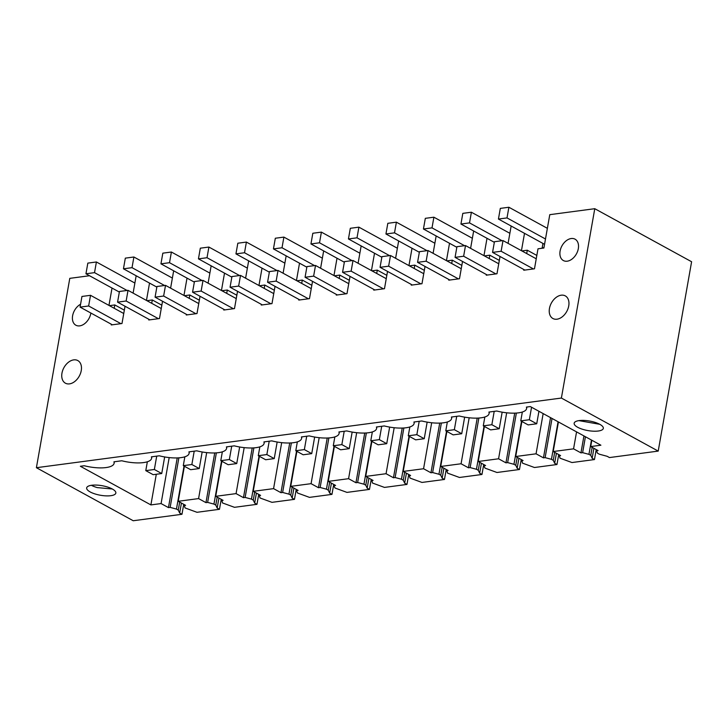 <?xml version="1.0" encoding="UTF-8"?>
<svg xmlns="http://www.w3.org/2000/svg" width="728" height="728" viewBox="0 0 728 728"><rect width="100%" height="100%" fill="white"/><g stroke="black" fill="none" stroke-linecap="round" stroke-linejoin="round"><path stroke-width="1.09" d="M658.212 451.096L561.388 398.052L594.776 208.699L691.6 261.743L658.212 451.096L609.463 457.566L607.161 456.301L599.335 454.199L597.515 453.207L596.396 450.823L598.088 450.605L590.708 446.564L600.891 445.208L530.339 406.57L526.408 407.089A23.642 7.744 -170 0 1 526.581 408.617A23.642 7.744 -170 0 1 496.778 411.02L488.907 412.066A23.642 7.744 -170 0 1 489.08 413.586A23.642 7.744 -170 0 1 459.277 415.997L451.415 417.035A23.642 7.744 -170 0 1 451.578 418.564A23.642 7.744 -170 0 1 421.776 420.975L413.914 422.012A23.642 7.744 -170 0 1 414.086 423.541A23.642 7.744 -170 0 1 384.275 425.944L376.412 426.99A23.642 7.744 -170 0 1 376.585 428.519A23.642 7.744 -170 0 1 346.783 430.921L338.911 431.968A23.642 7.744 -170 0 1 339.084 433.488A23.642 7.744 -170 0 1 309.282 435.899L301.419 436.936A23.642 7.744 -170 0 1 301.583 438.465A23.642 7.744 -170 0 1 271.781 440.868L263.918 441.914A23.642 7.744 -170 0 1 264.082 443.443A23.642 7.744 -170 0 1 234.279 445.845L226.417 446.892A23.642 7.744 -170 0 1 226.59 448.412A23.642 7.744 -170 0 1 196.787 450.823L188.916 451.87A23.642 7.744 -170 0 1 189.089 453.389A23.642 7.744 -170 0 1 159.286 455.801L151.415 456.838A23.642 7.744 -170 0 1 151.588 458.367A23.642 7.744 -170 0 1 121.785 460.769L113.923 461.816A23.642 7.744 -170 0 1 114.087 463.345A23.642 7.744 -170 0 1 84.284 465.747L80.353 466.266L150.896 504.914L161.079 503.567L169.187 457.575M161.079 503.567L168.459 507.607L170.143 507.38L176.458 509.072L178.269 510.064L179.661 513.022L181.973 514.287L133.224 520.748L36.4 467.704L561.388 398.052M96.105 494.267A14.806 4.85 -170 0 0 115.843 493.047A14.806 4.85 -170 0 0 106.406 486.686A14.806 4.85 -170 0 0 86.668 487.906A14.806 4.85 -170 0 0 96.105 494.267M574.456 424.588A14.806 4.85 -170 0 0 589.862 430.876A14.806 4.85 -170 0 0 603.33 428.373A14.806 4.85 -170 0 0 603.03 427.018A14.806 4.85 -170 0 0 587.623 420.729A14.806 4.85 -170 0 0 574.155 423.232A14.806 4.85 -170 0 0 574.456 424.588M221.54 461.088L213.95 504.095L207.635 502.402L205.96 502.629L198.58 498.589L178.224 501.292L184.393 466.257M198.58 498.589L206.688 452.607M205.96 502.629L214.724 452.943M207.635 502.402L216.371 452.861M213.95 504.095L215.77 505.095L217.181 497.115M221.585 499.526L222.522 502.957L234.48 507.316L256.966 504.331L258.731 494.358M221.403 500.573L223.105 500.354L215.716 496.314L221.894 461.288M259.041 456.119L251.451 499.117L245.136 497.424L243.461 497.661L236.072 493.611L215.716 496.314M236.072 493.611L244.18 447.629M243.461 497.661L252.216 447.966M245.136 497.424L253.872 447.884M251.451 499.117L253.271 500.118L254.682 492.137M259.086 494.558L260.023 497.979L271.981 502.338L294.467 499.353L296.223 489.38M258.904 495.604L260.597 495.386L253.217 491.336L259.396 456.31M296.533 451.142L288.952 494.148L282.637 492.456L280.953 492.683L273.573 488.634L253.217 491.336M273.573 488.634L281.681 442.651M280.953 492.683L289.717 442.997M282.637 492.456L291.373 442.906M288.952 494.148L290.772 495.14L292.174 487.159M296.587 489.58L296.396 490.627L297.524 493.011L309.473 497.37L331.968 494.385L333.724 484.402M296.396 490.627L298.098 490.408L290.718 486.368L296.897 451.333M334.034 446.164L326.453 489.17L320.138 487.478L318.454 487.705L311.074 483.665L290.718 486.368M311.074 483.665L319.183 437.683M318.454 487.705L327.218 438.019M320.138 487.478L328.874 437.938M326.453 489.17L328.264 490.162L329.675 482.191M334.088 484.602L333.897 485.649L335.026 488.033L346.974 492.392L369.469 489.407L371.225 479.434M333.897 485.649L335.599 485.43L328.219 481.39L334.389 446.364M371.535 441.186L363.954 484.193L357.63 482.5L355.956 482.728L348.576 478.687L328.219 481.39M348.576 478.687L356.684 432.705M355.956 482.728L364.719 433.042M357.63 482.5L366.366 432.96M363.954 484.193L365.765 485.194L367.176 477.213M371.58 479.625L372.518 483.055L384.475 487.414L406.961 484.429L408.726 474.456M371.398 480.68L373.1 480.462L365.711 476.412L371.89 441.386M409.036 436.218L401.447 479.224L395.131 477.532L393.457 477.759L386.067 473.71L365.711 476.412M386.067 473.71L394.176 427.727M393.457 477.759L402.22 428.064M395.131 477.532L403.867 427.982M401.447 479.224L403.267 480.216L404.677 472.235M409.081 474.656L410.019 478.087L421.976 482.437L444.462 479.461L446.219 469.478M408.899 475.703L410.601 475.484L403.212 471.435L409.391 436.409M446.528 431.24L438.948 474.246L432.632 472.554L430.958 472.781L423.569 468.741L403.212 471.435M423.569 468.741L431.677 422.75M430.958 472.781L439.712 423.095M432.632 472.554L441.368 423.004M438.948 474.246L440.768 475.238L442.169 467.267M446.583 469.678L447.52 473.109L459.468 477.468L481.963 474.483L483.72 464.51M446.401 470.725L448.093 470.506L440.713 466.466L446.892 431.431M484.029 426.262L476.449 469.269L470.133 467.576L468.45 467.804L461.07 463.763L440.713 466.466M461.07 463.763L469.178 417.781M468.45 467.804L477.213 418.118M470.133 467.576L478.869 418.036M476.449 469.269L478.269 470.27L479.67 462.289M484.084 464.701L483.893 465.747L485.021 468.131L496.969 472.49L519.464 469.505L521.221 459.532M483.893 465.747L485.594 465.529L478.214 461.488L484.384 426.462M521.53 421.284L513.95 464.291L507.634 462.599L505.951 462.835L498.571 458.786L478.214 461.488M498.571 458.786L506.679 412.803M505.951 462.835L514.714 413.14M507.634 462.599L516.37 413.058M513.95 464.291L515.761 465.292L517.171 457.311M521.576 459.732L522.522 463.154L534.47 467.512L556.956 464.528L558.722 454.554M521.394 460.779L523.095 460.56L515.706 456.511L521.885 421.485M558.067 421.758L551.442 459.322L545.126 457.63L543.452 457.857L536.063 453.808L515.706 456.511M536.063 453.808L543.161 413.586M543.452 457.857L550.541 417.635M545.126 457.63L552.033 418.454M551.442 459.322L553.262 460.314L554.672 452.334M559.077 454.754L560.014 458.185L571.971 462.544L594.457 459.559L596.214 449.576M558.895 455.801L560.596 455.582L553.207 451.542L558.431 421.949M591.464 440.049L588.943 454.345L582.628 452.652L580.953 452.88L573.564 448.839L553.207 451.542M573.564 448.839L576.558 431.886M580.953 452.88L583.938 435.926M582.628 452.652L585.43 436.745M588.943 454.345L590.763 455.337L592.164 447.365M596.396 450.823L596.578 449.777M590.708 446.564L591.819 440.249M156.302 474.256L150.896 504.914M168.459 507.607L177.222 457.921M170.143 507.38L178.879 457.83M176.458 509.072L184.038 466.066M178.269 510.064L179.679 502.093M184.084 504.504L185.03 507.935L196.979 512.294L219.465 509.309L221.23 499.335M183.902 505.55L185.604 505.332L178.224 501.292M89.517 275.739L69.788 278.351L36.4 467.704M181.973 514.287L183.729 504.304M179.661 513.022L181.427 503.048M312.53 281.363L309.482 298.644L298.771 300.063L298.889 299.399M296.897 280.781L302.293 280.062L301.701 283.41M299.517 263.19L296.46 280.544M286.159 255.874L283.101 273.218M275.029 286.332L271.981 303.621L261.27 305.041L261.388 304.377M259.396 285.758L264.801 285.039L264.209 288.388M262.016 268.168L258.959 285.512M248.657 260.842L245.6 278.196M237.537 291.309L234.489 308.59L223.769 310.019L223.887 309.354M221.894 290.727L227.3 290.017L226.708 293.366M224.515 273.137L221.458 290.49M211.156 265.82L208.099 283.174M200.036 296.287L196.988 313.568L186.277 314.987L186.386 314.323M184.402 295.704L189.799 294.986L189.207 298.344M187.023 278.114L183.957 295.468M173.664 270.798L170.607 288.151M162.535 301.256L159.487 318.546L148.776 319.965L148.894 319.301M146.901 300.682L152.298 299.963L151.706 303.312M149.522 283.092L146.464 300.436M136.163 275.776L133.106 293.12M125.034 306.233L121.986 323.523L111.275 324.943L111.393 324.279M109.4 305.66L114.806 304.941L114.214 308.29M112.021 288.061L108.963 305.414M594.776 208.699L549.776 214.669L543.898 248.011L538.001 248.794L534.479 268.796L523.76 270.215L523.878 269.551M521.894 250.933L527.29 250.214L526.699 253.562M524.515 233.342L521.448 250.687M511.156 226.017L508.089 243.37M500.027 256.484L496.978 273.764L486.268 275.193L486.386 274.529M484.393 255.901L489.789 255.191L489.198 258.54M487.014 238.311L483.956 255.665M473.655 230.994L470.597 248.348M462.526 261.461L459.477 278.742L448.767 280.162L448.885 279.497M446.892 260.879L452.288 260.16L451.706 263.518M449.513 243.289L446.455 260.642M436.154 235.972L433.096 253.326M425.025 266.43L421.976 283.72L411.265 285.139L411.384 284.475M409.391 265.856L414.796 265.138L414.205 268.486M412.012 248.266L408.954 265.611M398.653 240.95L395.595 258.294M387.533 271.408L384.484 288.697L373.764 290.117L373.883 289.453M371.899 270.834L377.295 270.115L376.704 273.464M374.52 253.235L371.453 270.589M361.161 245.918L358.094 263.272M350.031 276.385L346.983 293.666L336.272 295.095L336.382 294.421M334.398 275.803L339.794 275.093L339.202 278.442M337.019 258.213L333.961 275.566M323.66 250.896L320.602 268.25M571.207 238.529A12.185 8.272 -61.3 0 0 560.797 248.439A12.185 8.272 -61.3 0 0 563.354 260.542A12.185 8.272 -61.3 0 0 567.203 261.197A12.185 8.272 -61.3 0 0 577.613 251.287A12.185 8.272 -61.3 0 0 575.056 239.175A12.185 8.272 -61.3 0 0 571.207 238.529M69.497 383.874A12.895 8.763 -61.3 0 0 80.508 373.382A12.895 8.763 -61.3 0 0 77.805 360.569A12.895 8.763 -61.3 0 0 73.728 359.878A12.895 8.763 -61.3 0 0 62.708 370.37A12.895 8.763 -61.3 0 0 65.411 383.192A12.895 8.763 -61.3 0 0 69.497 383.874M80.581 304.249A12.185 8.272 -61.3 0 0 72.755 315.042A12.185 8.272 -61.3 0 0 75.867 325.216A12.185 8.272 -61.3 0 0 79.716 325.871A12.185 8.272 -61.3 0 0 90.873 313.04M561.215 295.195A12.895 8.763 -61.3 0 0 550.195 305.696A12.895 8.763 -61.3 0 0 552.898 318.509A12.895 8.763 -61.3 0 0 556.984 319.201A12.895 8.763 -61.3 0 0 567.995 308.708A12.895 8.763 -61.3 0 0 565.292 295.887A12.895 8.763 -61.3 0 0 561.215 295.195M112.285 488.989L97.288 487.605A14.806 4.85 10 0 1 91.4 485.303M578.887 420.629L599.772 424.306M215.77 505.095L217.162 508.044L219.465 509.309M217.162 508.044L218.919 498.07M253.271 500.118L254.664 503.066L256.966 504.331M254.664 503.066L256.42 493.093M290.772 495.14L292.165 498.098L294.467 499.353M292.165 498.098L293.921 488.115M328.264 490.162L329.657 493.12L331.968 494.385M329.657 493.12L331.422 483.146M365.765 485.194L367.158 488.142L369.469 489.407M367.158 488.142L368.914 478.169M403.267 480.216L404.659 483.165L406.961 484.429M404.659 483.165L406.415 473.191M440.768 475.238L442.16 478.196L444.462 479.461M442.16 478.196L443.916 468.222M478.269 470.27L479.661 473.218L481.963 474.483M479.661 473.218L481.417 463.245M515.761 465.292L517.153 468.24L519.464 469.505M517.153 468.24L518.918 458.267M553.262 460.314L554.654 463.272L556.956 464.528M554.654 463.272L556.41 453.289M590.763 455.337L592.155 458.294L594.457 459.559M592.155 458.294L593.912 448.321M542.26 247.374L543.516 248.057M501.128 251.251L503.012 240.586L494.439 241.723L492.556 252.389L501.128 251.251L533.406 268.932M492.556 252.389L524.833 270.07M527.29 250.214L536.836 255.437M542.952 243.443L542.105 248.248M463.636 256.229L465.511 245.564L456.938 246.701L455.064 257.366L463.636 256.229L495.905 273.91M455.064 257.366L487.332 275.048M489.789 255.191L499.335 260.415M426.135 261.206L428.019 250.541L419.446 251.679L417.563 262.344L426.135 261.206L458.413 278.888M417.563 262.344L449.84 280.025M452.288 260.16L461.834 265.392M388.634 266.184L390.517 255.51L381.945 256.647L380.061 267.322L388.634 266.184L420.911 283.865M380.061 267.322L412.339 285.003M414.796 265.138L424.333 270.361M351.133 271.153L353.016 260.488L344.444 261.625L342.56 272.29L351.133 271.153L383.41 288.834M342.56 272.29L374.838 289.971M377.295 270.115L386.832 275.339M313.632 276.13L315.515 265.465L306.943 266.603L305.068 277.268L313.632 276.13L345.909 293.812M305.068 277.268L337.337 294.949M339.794 275.093L349.34 280.316M276.139 281.108L278.014 270.434L269.451 271.571L267.567 282.246L276.139 281.108L308.408 298.789M267.567 282.246L299.845 299.927M302.293 280.062L311.839 285.294M238.638 286.077L240.522 275.411L231.95 276.549L230.066 287.214L238.638 286.077L270.916 303.758M230.066 287.214L262.344 304.896M264.801 285.039L274.338 290.263M201.137 291.054L203.021 280.389L194.449 281.527L192.565 292.192L201.137 291.054L233.415 308.736M192.565 292.192L224.843 309.873M227.3 290.017L236.837 295.24M163.636 296.032L165.52 285.367L156.948 286.504L155.073 297.17L163.636 296.032L195.914 313.713M155.073 297.17L187.342 314.851M189.799 294.986L199.345 300.218M126.144 301.01L128.019 290.336L119.447 291.473L117.572 302.147L126.144 301.01L158.413 318.691M117.572 302.147L149.841 319.829M152.298 299.963L161.844 305.187M88.643 305.978L90.527 295.313L81.955 296.451L80.071 307.116L88.643 305.978L120.921 323.66M80.071 307.116L112.349 324.797M114.806 304.941L124.342 310.164M231.713 446.191L229.356 459.541L236.736 463.581L228.164 464.719L220.784 460.678L229.356 459.541M239.658 446.992L236.736 463.581M222.349 451.824L220.784 460.678M194.212 451.16L191.855 464.519L199.235 468.559L190.663 469.697L183.292 465.656L191.855 464.519M202.166 451.97L199.235 468.559M184.848 456.802L183.292 465.656M344.208 431.258L341.851 444.617L349.231 448.657L340.659 449.795L333.288 445.754L341.851 444.617M352.161 432.068L349.231 448.657M334.844 436.9L333.288 445.754M306.706 436.236L304.359 449.595L311.73 453.635L303.166 454.773L295.786 450.732L304.359 449.595M314.66 437.046L311.73 453.635M297.343 441.878L295.786 450.732M494.203 411.365L491.855 424.715L499.226 428.756L490.654 429.893L483.283 425.853L491.855 424.715M502.156 412.166L499.226 428.756M484.839 416.998L483.283 425.853M531.558 407.234L529.347 419.738L536.727 423.778L528.155 424.915L520.775 420.875L529.347 419.738M538.929 411.274L536.727 423.778M522.34 412.03L520.775 420.875M269.214 441.214L266.858 454.563L274.238 458.604L265.665 459.741L258.285 455.701L266.858 454.563M277.159 442.014L274.238 458.604M259.851 446.856L258.285 455.701M381.709 426.29L379.352 439.639L386.732 443.68L378.16 444.817L370.779 440.777L379.352 439.639M389.653 427.09L386.732 443.68M372.345 431.931L370.779 440.777M156.711 456.137L154.363 469.496L161.734 473.537L153.162 474.674L145.791 470.625L154.363 469.496M164.665 456.947L161.734 473.537M147.347 461.779L145.791 470.625M419.21 421.312L416.853 434.661L424.233 438.711L415.661 439.849L408.281 435.799L416.853 434.661M427.154 422.122L424.233 438.711M409.846 426.954L408.281 435.799M456.711 416.334L454.354 429.693L461.725 433.733L453.162 434.871L445.782 430.83L454.354 429.693M464.655 417.144L461.725 433.733M447.338 421.976L445.782 430.83M503.012 240.586L536.245 258.795M465.511 245.564L498.744 263.764M428.019 250.541L461.243 268.741M390.517 255.51L423.741 273.719M353.016 260.488L386.25 278.688M315.515 265.465L348.748 283.665M278.014 270.434L311.247 288.643M240.522 275.411L273.746 293.621M203.021 280.389L236.245 298.589M165.52 285.367L198.753 303.567M128.019 290.336L161.252 308.545M90.527 295.313L123.751 313.513M164.555 285.494L132.023 267.667L133.897 257.002L125.325 258.14L123.451 268.805L132.023 267.667M156.848 287.105L123.451 268.805M172.381 278.078L133.897 257.002M202.056 280.517L169.515 262.699L171.399 252.024L162.826 253.162L160.943 263.827L169.515 262.699M194.34 282.127L160.943 263.827M209.873 273.109L171.399 252.024M239.548 275.539L207.016 257.721L208.9 247.056L200.327 248.184L198.444 258.859L207.016 257.721M231.841 277.15L198.444 258.859M247.374 268.132L208.9 247.056M277.05 270.57L244.517 252.743L246.401 242.078L237.829 243.216L235.945 253.881L244.517 252.743M269.342 272.172L235.945 253.881M284.876 263.154L246.401 242.078M314.551 265.593L282.018 247.766L283.893 237.101L275.321 238.238L273.446 248.903L282.018 247.766M306.843 267.203L273.446 248.903M322.377 258.176L283.893 237.101M352.052 260.615L319.51 242.797L321.394 232.123L312.822 233.26L310.947 243.935L319.51 242.797M344.335 262.226L310.947 243.935M359.869 253.208L321.394 232.123M389.544 255.637L357.011 237.819L358.895 227.154L350.323 228.292L348.439 238.957L357.011 237.819M381.836 257.248L348.439 238.957M397.37 248.23L358.895 227.154M427.045 250.669L394.512 232.842L396.396 222.177L387.824 223.314L385.94 233.979L394.512 232.842M419.337 252.279L385.94 233.979M434.871 243.252L396.396 222.177M464.546 245.691L432.013 227.873L433.888 217.199L425.325 218.336L423.441 229.002L432.013 227.873M456.838 247.302L423.441 229.002M472.372 238.284L433.888 217.199M502.047 240.713L469.515 222.895L471.389 212.23L462.817 213.359L460.942 224.033L469.515 222.895M494.339 242.324L460.942 224.033M509.873 233.306L471.389 212.23M545.49 238.993L507.007 217.918L508.89 207.252L500.318 208.39L498.434 219.055L507.007 217.918M544.553 244.317L498.434 219.055M547.365 228.328L508.89 207.252M127.054 290.463L94.522 272.645L96.405 261.98L87.833 263.117L85.95 273.783L94.522 272.645M119.347 292.074L85.95 273.783M134.88 283.055L96.405 261.98M526.863 407.034L526.581 408.617M489.362 412.002L489.08 413.586M451.861 416.98L451.578 418.564M414.359 421.958L414.086 423.541M376.858 426.926L376.585 428.519M339.366 431.904L339.084 433.488M301.865 436.882L301.583 438.465M264.364 441.86L264.082 443.443M226.863 446.828L226.59 448.412M189.371 451.806L189.089 453.389M151.87 456.784L151.588 458.367M114.369 461.752L114.087 463.345"/></g></svg>
